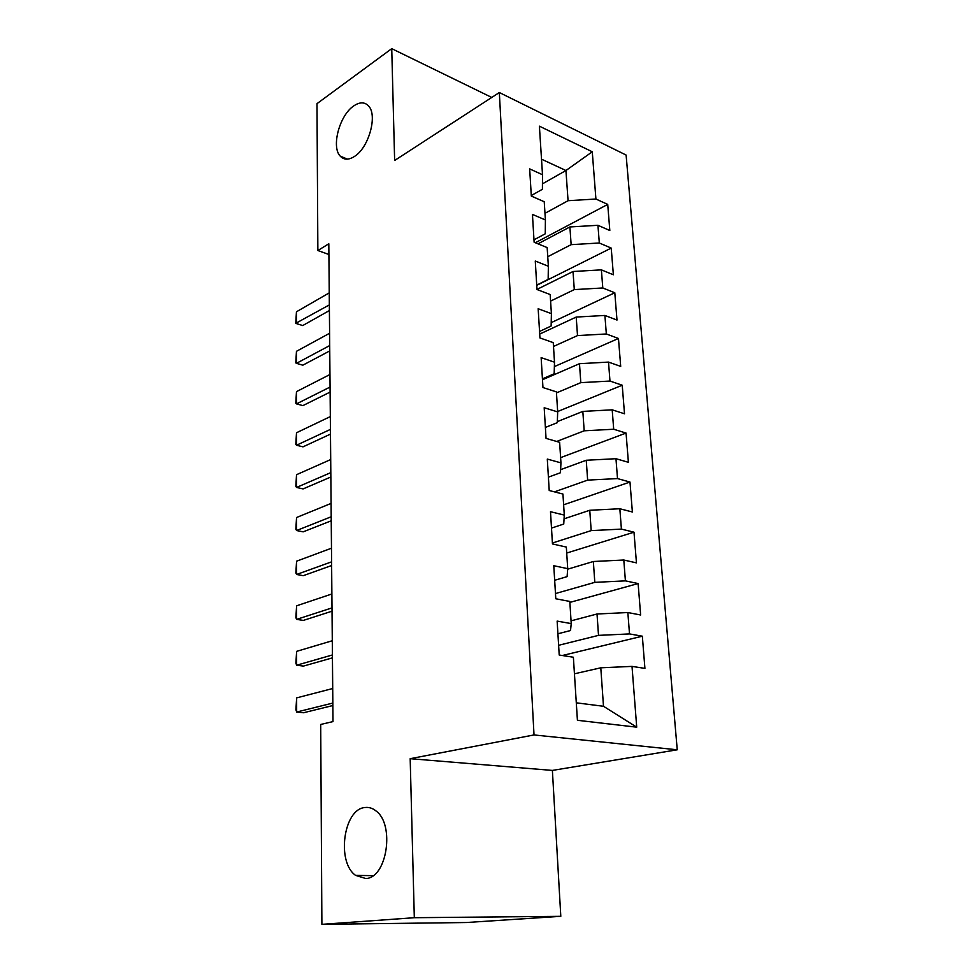 <?xml version="1.0" encoding="UTF-8"?>
<svg xmlns="http://www.w3.org/2000/svg" width="973" height="973" viewBox="0 0 973 973"><rect width="100%" height="100%" fill="white"/><g stroke="black" fill="none" stroke-linecap="round" stroke-linejoin="round"><path stroke-width="1.46" d="M354.5 156.434C348.662 160.144 343.907 160.046 340.246 156.142C331.051 146.911 339.541 115.276 353.722 105.935C359.767 101.837 364.741 101.861 368.621 106.033C377.804 115.386 368.718 147.811 354.5 156.434M365.775 878.522L355.619 875.396C336.342 862.102 343.542 809.366 364.668 807.554C368.645 806.958 372.391 808.064 375.919 810.886C395.038 824.265 387.108 878.133 365.775 878.522M677.244 749.794L626.113 155.06L499.331 92.532L534.019 734.943L677.244 749.794L552.384 770.421L410.18 758.685L414.316 917.709L560.801 916.323L552.384 770.421M560.801 916.323L466.383 922.526L321.893 924.35L414.316 917.709M576.296 702.822L603.491 706.276L636.719 727.172L632.012 666.383L644.917 668.39L642.338 636.196L629.507 633.922L627.853 612.54L640.635 614.985L638.118 583.557L625.408 580.869L623.802 560.01L636.451 562.868L633.995 532.195L621.406 529.105L619.837 508.745L632.377 511.993L629.981 482.049L617.502 478.582L615.97 458.709L628.4 462.309L626.053 433.07L613.695 429.239L612.199 409.828L624.508 413.793L622.221 385.223L609.974 381.051L608.514 362.09L620.701 366.383L618.463 338.47L606.337 333.97L604.902 315.447L616.991 320.056L614.802 292.764L602.786 287.972L601.387 269.862L613.367 274.775L611.226 248.091L599.307 242.995L597.945 225.298L609.816 230.504L607.724 204.403L535.345 242.751M636.719 727.172L577.415 720.3L573.377 657.237L559.207 655.024L557.14 621.102L571.224 623.596L569.813 601.448L555.79 598.772L553.783 565.714L567.709 568.658L566.335 547.069L552.457 543.943L550.499 511.713L564.279 515.094L562.941 494.053L549.21 490.501L547.3 459.074L560.947 462.868L559.633 442.326L546.048 438.385L544.187 407.736L557.687 411.907L556.398 391.876L542.958 387.546L541.134 357.638L554.501 362.187L553.248 342.63L539.942 337.935L538.166 308.745L551.399 313.647L550.171 294.551L536.999 289.516L535.272 261.019L548.358 266.249L547.167 247.604L534.128 242.241L532.438 214.413L545.403 219.959L544.235 201.739L531.319 196.072L529.665 168.888L542.508 174.726L539.395 126.174L592.265 151.776L595.914 199.027L607.724 204.403M321.893 924.35L320.701 724.459L332.997 721.589L328.813 243.785L317.867 250.535L328.91 254.488M537.972 243.822L569.898 226.952L571.139 244.661L547.75 256.714M597.945 225.298L569.898 226.952M599.307 242.995L571.139 244.661M542.508 174.726L542.411 189.273L531.282 195.549M536.987 289.419L573.024 271.503L574.289 289.601L550.596 301.095M601.387 269.862L573.024 271.503M602.786 287.972L574.289 289.601M545.403 219.959L545.257 233.812L533.982 239.82M539.711 334.067L576.211 317.064L577.512 335.588L553.491 346.461M604.902 315.447L576.211 317.064M606.337 333.97L577.512 335.588M548.358 266.249L548.152 279.397L536.731 285.113M542.484 379.738L579.482 363.695L580.808 382.644L556.459 392.885M608.514 362.09L579.482 363.695M609.974 381.051L580.808 382.644M551.399 313.647L551.132 326.028L539.541 331.452M557.322 421.625L582.827 411.409L584.189 430.808L556.665 441.474M612.199 409.828L582.827 411.409M613.695 429.239L584.189 430.808M554.501 362.187L554.172 373.778L542.423 378.874M560.618 469.667L586.245 460.253L587.643 480.115L554.464 491.864M615.97 458.709L586.245 460.253M617.502 478.582L587.643 480.115M557.687 411.907L557.286 422.671L545.379 427.427M564.06 518.84L589.76 510.278L591.183 530.613L552.396 543.019M619.837 508.745L589.76 510.278M621.406 529.105L591.183 530.613M560.947 462.868L560.472 472.744L548.395 477.159M567.673 569.181L593.348 561.506L594.807 582.353L555.474 593.554M623.802 560.01L593.348 561.506M625.408 580.869L594.807 582.353M564.279 515.094L563.744 524.046L551.496 528.096M571.054 620.847L597.021 613.999L598.517 635.369L558.611 645.306M627.853 612.54L597.021 613.999M629.507 633.922L598.517 635.369M567.709 568.658L567.101 576.624L554.671 580.285M574.435 673.803L600.791 667.806L603.491 706.276M632.012 666.383L600.791 667.806M571.224 623.596L570.531 630.528L557.918 633.776M491.754 97.446L391.742 48.65L316.979 103.661L317.867 250.535M410.18 758.685L534.019 734.943M391.742 48.65L394.637 160.484L499.331 92.532M542.447 183.848L565.945 170.518L541.511 159.171M544.977 213.318L568.062 200.706L565.945 170.518L592.265 151.776M595.914 199.027L568.062 200.706M642.338 636.196L562.345 655.522M638.118 583.557L569.874 602.396M633.995 532.195L566.712 553.041M629.981 482.049L563.622 504.805M626.053 433.07L560.606 457.638M622.221 385.223L557.663 411.53M618.463 338.47L554.379 366.602M614.802 292.764L551.205 322.647M611.226 248.091L536.743 285.332M332.839 703.065L296.656 712.041L295.914 709.694L296.643 697.884L332.705 688.519M296.643 697.884L296.656 712.041L303.552 712.747L332.863 705.534M332.413 654.963L296.631 665.216L295.889 663.148L296.619 651.363L332.292 640.745M296.619 651.363L296.631 665.216L303.454 666.091L332.438 657.857M332 607.906L296.607 619.375L295.877 617.575L296.595 605.814L331.878 593.98M296.595 605.814L296.607 619.375L303.357 620.409L332.036 611.19M331.598 561.847L296.583 574.484L295.853 572.927L296.57 561.202L331.477 548.213M296.57 561.202L296.583 574.484L303.272 575.675L331.635 565.52M331.209 516.76L296.558 530.528L295.841 529.203L296.546 517.514L331.088 503.418M296.546 517.514L296.558 530.528L303.175 531.854L331.234 520.798M330.82 472.623L296.534 487.449L295.828 486.366L296.522 474.702L330.698 459.56M296.522 474.702L296.534 487.449L303.077 488.92L330.856 477.001M330.443 429.385L296.51 445.245L295.804 444.381L296.497 432.754L330.321 416.59M296.497 432.754L296.51 445.245L302.992 446.85L330.479 434.116M330.066 387.047L296.485 403.88L295.792 403.236L296.473 391.632L329.956 374.508M296.473 391.632L296.485 403.88L302.907 405.619L330.115 392.083M329.701 345.561L296.461 363.33L295.78 362.893L296.449 351.326L329.592 333.277M296.449 351.326L296.461 363.33L302.822 365.191L329.75 350.912M329.348 304.902L295.756 323.328L296.437 311.798L329.239 292.873M296.437 311.798L296.437 323.583L302.737 325.554L329.397 310.545M340.246 156.142L347.47 159.134M355.619 875.396L373.06 875.651"/></g></svg>
